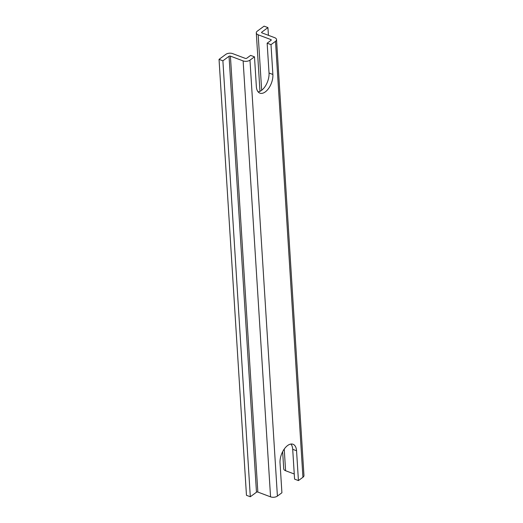<?xml version="1.0" encoding="UTF-8"?>
<svg xmlns="http://www.w3.org/2000/svg" width="523" height="523" viewBox="0 0 523 523"><rect width="100%" height="100%" fill="white"/><g stroke="black" fill="none" stroke-linecap="round" stroke-linejoin="round"><path stroke-width="0.78" d="M302.935 477.264L275.51 41.324L271.006 44.645L272.875 74.462A13.448 7.263 110.6 0 1 268.77 88.21A13.448 7.263 110.6 0 1 259.879 93.14A13.448 7.263 110.6 0 1 256.362 86.641L254.485 56.824L250.635 55.379L246.732 58.256A0.981 0.53 -3.6 0 1 245.359 58.406L232.65 53.621A4.89 2.635 -3.6 0 0 225.792 54.385L219.039 59.367L246.464 495.307L250.314 496.758L256.473 492.215A0.981 0.53 -3.6 0 1 257.846 492.065L270.554 496.85A4.89 2.635 -3.6 0 0 277.406 496.085L281.91 492.764L280.034 462.947A13.448 7.263 110.6 0 1 284.146 449.198A13.448 7.263 110.6 0 1 293.037 444.269A13.448 7.263 110.6 0 1 296.554 450.767L298.43 480.585L302.935 477.264A4.89 2.635 -3.6 0 0 303.961 475.505L276.536 39.565A4.89 2.635 -3.6 0 0 274.66 37.663L261.945 32.871A0.981 0.53 -3.6 0 1 261.572 32.491A0.981 0.53 -3.6 0 1 261.775 32.138L267.933 27.601L264.082 26.15L257.323 31.132A4.89 2.635 -3.6 0 0 256.296 32.89A4.89 2.635 -3.6 0 0 258.172 34.799L270.888 39.585A0.981 0.53 -3.6 0 1 271.26 39.964A0.981 0.53 -3.6 0 1 271.058 40.317L267.148 43.193L269.025 73.011A13.448 7.263 -69.4 0 1 258.146 91.898M275.51 41.324A4.89 2.635 -3.6 0 0 276.536 39.565M268.417 35.309L267.933 27.601M282.642 451.702L283.721 468.83A4.89 2.635 -3.6 0 0 285.604 470.733L294.253 473.995M257.846 492.065L230.414 56.124L243.13 60.91A4.89 2.635 -3.6 0 0 249.981 60.145L254.485 56.824M230.414 56.124A0.981 0.53 -3.6 0 0 229.041 56.281L222.89 60.818L250.314 496.758M219.039 59.367L222.89 60.818M298.43 480.585L294.58 479.133L292.703 449.316A13.448 7.263 -69.4 0 0 290.912 444.06M271.006 44.645L267.148 43.193M261.82 32.812L261.775 32.138M285.604 470.733L284.237 449.067M261.663 90.276L258.172 34.799M270.934 40.402L270.888 39.585M270.554 496.85L243.13 60.91M277.406 496.085L249.981 60.145M256.473 492.215L229.041 56.281M269.025 73.011L272.875 74.462M296.554 450.767L292.703 449.316M259.97 91.329L256.296 32.89"/></g></svg>
